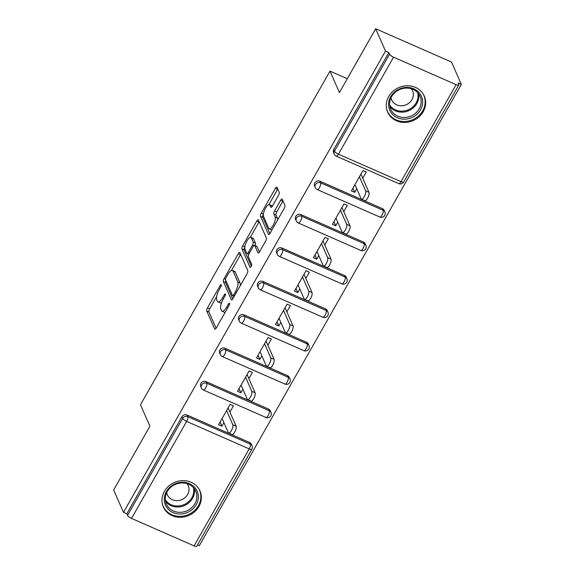 <?xml version="1.0" encoding="UTF-8"?>
<svg xmlns="http://www.w3.org/2000/svg" width="575" height="575" viewBox="0 0 575 575"><rect width="100%" height="100%" fill="white"/><g stroke="black" fill="none" stroke-linecap="round" stroke-linejoin="round"><path stroke-width="0.86" d="M221.303 284.769A1.761 0.589 -66.3 0 0 221.174 284.632A1.761 0.589 -66.3 0 0 220.16 285.545L207.474 307.877A2.516 0.841 -66.3 0 0 206.72 310.974L214.662 329.008A2.516 0.841 -66.3 0 0 214.842 329.209A2.516 0.841 -66.3 0 0 216.293 327.908L228.979 305.577A1.761 0.589 -66.3 0 0 229.511 303.399A1.761 0.589 -66.3 0 0 229.382 303.262A1.761 0.589 -66.3 0 0 228.361 304.175L226.722 307.064A8.05 2.702 -66.3 0 1 222.072 311.226A8.05 2.702 -66.3 0 1 221.49 310.579L220.829 309.077A8.05 2.702 -66.3 0 1 223.237 299.151L224.875 296.262A1.761 0.589 -66.3 0 0 225.407 294.084A1.761 0.589 -66.3 0 0 225.278 293.947A1.761 0.589 -66.3 0 0 224.264 294.86L222.618 297.749A8.05 2.702 -66.3 0 1 217.968 301.911A8.05 2.702 -66.3 0 1 217.386 301.264L216.725 299.762A8.05 2.702 -66.3 0 1 219.132 289.836L220.778 286.947A1.761 0.589 -66.3 0 0 221.303 284.769M388.722 96.528A19.988 17.997 156.2 0 0 387.672 112.154A19.988 17.997 156.2 0 0 404.735 122.439A19.988 17.997 156.2 0 0 423.214 111.672A19.988 17.997 156.2 0 0 424.264 96.039A19.988 17.997 156.2 0 0 407.201 85.761A19.988 17.997 156.2 0 0 388.722 96.528M164.414 491.381A19.988 17.997 156.2 0 0 163.365 507.013A19.988 17.997 156.2 0 0 180.428 517.292A19.988 17.997 156.2 0 0 198.9 506.525A19.988 17.997 156.2 0 0 199.956 490.899A19.988 17.997 156.2 0 0 182.893 480.621A19.988 17.997 156.2 0 0 164.414 491.381M278.458 195.443A2.516 0.841 -66.3 0 0 279.213 192.345L276.985 187.285A2.516 0.841 -66.3 0 0 276.805 187.083A2.516 0.841 -66.3 0 0 275.353 188.384L261.266 213.188A2.516 0.841 -66.3 0 0 260.511 216.286L268.446 234.32A2.516 0.841 -66.3 0 0 268.633 234.521A2.516 0.841 -66.3 0 0 270.085 233.22L284.172 208.416A2.516 0.841 -66.3 0 0 284.927 205.311L282.239 199.202A2.516 0.841 -66.3 0 0 282.052 199A2.516 0.841 -66.3 0 0 280.6 200.301L274.57 210.917A2.516 0.841 -66.3 0 0 273.815 214.022L275.152 217.048A6.727 2.257 -66.3 0 1 273.599 224.487A6.727 2.257 -66.3 0 1 269.251 228.836A6.727 2.257 -66.3 0 1 268.762 228.297L263.537 216.43A6.727 2.257 -66.3 0 1 265.089 208.991A6.727 2.257 -66.3 0 1 269.438 204.643A6.727 2.257 -66.3 0 1 269.927 205.182L270.796 207.158A2.516 0.841 -66.3 0 0 270.976 207.359A2.516 0.841 -66.3 0 0 272.435 206.058L278.458 195.443M123.496 512.332L113.656 489.986L149.903 426.176L140.472 404.743L329.985 71.135L339.423 92.561L375.676 28.75L385.516 51.096L123.496 512.332L126.816 513.791L127.535 515.423L182.634 418.42L181.916 416.789L126.816 513.791M239.854 252.648A2.516 0.841 -66.3 0 0 239.667 252.447A2.516 0.841 -66.3 0 0 238.215 253.755L224.128 278.552A2.516 0.841 -66.3 0 0 223.373 281.657L231.315 299.683A2.516 0.841 -66.3 0 0 231.495 299.884A2.516 0.841 -66.3 0 0 232.954 298.583L247.042 273.786A2.516 0.841 -66.3 0 0 247.796 270.681L239.854 252.648M242.693 245.87L256.788 221.066A2.516 0.841 -66.3 0 1 258.24 219.765A2.516 0.841 -66.3 0 1 258.419 219.966L266.362 238A2.516 0.841 -66.3 0 1 265.607 241.097L259.577 251.713A2.516 0.841 -66.3 0 1 258.125 253.014A2.516 0.841 -66.3 0 1 257.945 252.813L254.725 245.503A2.516 0.841 -66.3 0 0 254.538 245.302A2.516 0.841 -66.3 0 0 253.086 246.603L249.09 253.647A2.516 0.841 -66.3 0 0 248.335 256.745L251.685 264.363A1.761 0.589 -66.3 0 1 251.282 266.304A1.761 0.589 -66.3 0 1 250.139 267.447A1.761 0.589 -66.3 0 1 250.017 267.303L241.946 248.975A2.516 0.841 -66.3 0 1 242.693 245.87L244.864 246.819M347.286 78.725L329.985 71.135M194.084 545.883L249.191 448.881A3.845 1.064 -150.4 0 0 251.857 449.247L196.758 546.25A3.845 1.064 -150.4 0 1 194.084 545.883L131.524 518.406A3.845 1.064 -150.4 0 1 127.535 515.423M197.548 544.848L199.324 545.632L461.344 84.396L451.504 62.05L375.676 28.75M385.516 51.096L388.829 52.555L389.548 54.187A3.845 1.064 29.6 0 0 393.544 57.177L456.104 84.647A3.845 1.064 29.6 0 0 458.771 85.014A3.845 1.064 29.6 0 0 458.749 84.575L458.031 82.937L461.344 84.396M220.074 422.072L221.885 426.176L218.565 424.724L230.122 404.376L233.443 405.835L229.914 412.045M221.885 426.176L223.905 422.618M393.544 57.177L338.438 154.172A3.845 1.064 29.6 0 1 334.449 151.189A3.845 3.464 156.2 0 0 334.248 154.193L333.529 152.562A3.845 3.464 -23.8 0 1 333.73 149.558L334.449 151.189L389.548 54.187M388.829 52.555L333.73 149.558M181.916 416.789A3.845 3.464 -23.8 0 1 187.062 415.035L249.622 442.506A3.845 3.464 -23.8 0 1 251.318 444.166L252.037 445.798A3.845 3.464 156.2 0 0 250.341 444.137L249.622 442.506M319.894 181.204L320.613 182.836A3.845 3.464 -23.8 0 0 315.474 184.589A3.845 3.464 156.2 0 0 315.265 187.594L314.547 185.962A3.845 3.464 -23.8 0 1 314.755 182.958A3.845 3.464 -23.8 0 1 319.894 181.204L382.454 208.675A3.845 3.464 -23.8 0 1 384.15 210.342L384.869 211.974A3.845 3.464 156.2 0 0 383.173 210.306L382.454 208.675M300.919 214.604L301.638 216.236A3.845 3.464 -23.8 0 0 296.492 217.997A3.845 3.464 156.2 0 0 296.29 221.001L295.572 219.37A3.845 3.464 -23.8 0 1 295.773 216.365A3.845 3.464 -23.8 0 1 300.919 214.604L363.479 242.082A3.845 3.464 -23.8 0 1 365.175 243.743L365.894 245.374A3.845 3.464 156.2 0 0 364.198 243.714L363.479 242.082M281.937 248.012L282.656 249.643A3.845 3.464 -23.8 0 0 277.517 251.397A3.845 3.464 156.2 0 0 277.315 254.402L276.597 252.77A3.845 3.464 -23.8 0 1 276.798 249.766A3.845 3.464 -23.8 0 1 281.937 248.012L344.504 275.482A3.845 3.464 -23.8 0 1 346.2 277.15L346.919 278.782A3.845 3.464 156.2 0 0 345.223 277.114L344.504 275.482M262.962 281.412L263.681 283.051A3.845 3.464 -23.8 0 0 258.542 284.805A3.845 3.464 156.2 0 0 258.34 287.809L257.622 286.178A3.845 3.464 -23.8 0 1 257.823 283.173A3.845 3.464 -23.8 0 1 262.962 281.412L325.529 308.89A3.845 3.464 -23.8 0 1 327.218 310.55L327.937 312.182A3.845 3.464 156.2 0 0 326.248 310.522L325.529 308.89M243.987 314.82L244.706 316.451A3.845 3.464 -23.8 0 0 239.567 318.205A3.845 3.464 156.2 0 0 239.365 321.217L238.647 319.578A3.845 3.464 -23.8 0 1 238.848 316.573A3.845 3.464 -23.8 0 1 243.987 314.82L306.554 342.29A3.845 3.464 -23.8 0 1 308.243 343.958L308.962 345.589A3.845 3.464 156.2 0 0 307.273 343.929L306.554 342.29M225.012 348.227L225.731 349.859A3.845 3.464 -23.8 0 0 220.592 351.613A3.845 3.464 156.2 0 0 220.39 354.617L219.672 352.985A3.845 3.464 -23.8 0 1 219.873 349.981A3.845 3.464 -23.8 0 1 225.012 348.227L287.572 375.698A3.845 3.464 -23.8 0 1 289.268 377.358L289.987 378.99A3.845 3.464 156.2 0 0 288.291 377.329L287.572 375.698M206.037 381.628L206.756 383.259A3.845 3.464 -23.8 0 0 201.617 385.013A3.845 3.464 156.2 0 0 201.408 388.024L200.689 386.393A3.845 3.464 -23.8 0 1 200.898 383.381A3.845 3.464 -23.8 0 1 206.037 381.628L268.597 409.098A3.845 3.464 -23.8 0 1 270.293 410.766L271.012 412.397A3.845 3.464 156.2 0 0 269.316 410.737L268.597 409.098M248.889 378.645L252.418 372.435L249.097 370.976L237.547 391.316L240.86 392.775L242.88 389.217M267.864 345.237L271.393 339.027L268.079 337.568L256.522 357.916L259.835 359.368L261.855 355.81M286.839 311.83L290.368 305.62L287.054 304.168L275.497 324.508L278.81 325.967L280.83 322.41M305.814 278.429L309.343 272.219L306.029 270.76L294.472 291.108L297.785 292.56L299.812 289.002M324.796 245.022L328.318 238.812L325.004 237.36L313.447 257.701L316.768 259.16L318.787 255.602M343.771 211.622L347.3 205.412L343.979 203.952L332.422 224.293L335.743 225.752L337.762 222.194M362.746 178.214L366.275 172.004L362.954 170.552L351.404 190.893L354.717 192.352L356.737 188.794M240.86 392.775L239.049 388.664M259.835 359.368L258.024 355.264M278.81 325.967L277.006 321.856M297.785 292.56L295.981 288.456M316.768 259.16L314.956 255.048M335.743 225.752L333.931 221.641M354.717 192.352L352.906 188.241M217.968 301.911L220.182 302.881A8.05 2.702 -66.3 0 0 221.648 302.579M222.072 311.226L224.286 312.196A8.05 2.702 -66.3 0 0 225.242 312.16M216.617 296.635L209.681 308.847A2.516 0.841 -66.3 0 0 208.933 311.945L216.099 328.224M225.86 280.557A2.516 0.841 -66.3 0 0 225.587 282.627L232.753 298.907M240.623 254.402A2.516 0.841 -66.3 0 0 240.429 254.725L231.481 270.466M226.061 277.646A1.761 0.589 -66.3 0 0 225.529 279.817L232.501 295.643A1.761 0.589 -66.3 0 0 232.631 295.78A1.761 0.589 -66.3 0 0 233.644 294.874L235.376 291.827A8.05 2.702 -66.3 0 0 237.784 281.894L233.026 271.077A8.05 2.702 -66.3 0 0 232.437 270.43A8.05 2.702 -66.3 0 0 227.793 274.598L226.061 277.646M240.106 285.991A8.05 2.702 -66.3 0 0 239.998 282.864L237.784 281.894M232.437 270.43L234.65 271.4A8.05 2.702 -66.3 0 1 235.232 272.047L239.998 282.864M250.305 237.346L258.994 222.036L256.788 221.066M259.382 252.037L256.932 246.474A2.516 0.841 -66.3 0 0 256.752 246.272L254.538 245.302M251.318 266.218L244.152 249.945L241.946 248.975M251.383 237.913A6.727 2.257 -66.3 0 0 250.894 237.374A6.727 2.257 -66.3 0 0 246.546 241.723A6.727 2.257 -66.3 0 0 244.993 249.162L246.833 253.345A2.516 0.841 -66.3 0 0 247.02 253.546A2.516 0.841 -66.3 0 0 248.472 252.245L252.468 245.202A2.516 0.841 -66.3 0 0 253.223 242.097L251.383 237.913L253.589 238.884A6.727 2.257 -66.3 0 0 253.101 238.345L250.894 237.374M255.013 245.511A2.516 0.841 -66.3 0 0 255.429 243.067L253.223 242.097M253.589 238.884L255.429 243.067M244.842 246.955A2.516 0.841 -66.3 0 0 244.152 249.945M269.438 204.643L271.644 205.613A6.727 2.257 -66.3 0 1 272.133 206.152L272.234 206.382M269.251 228.836L271.465 229.806A6.727 2.257 -66.3 0 0 271.997 229.856M277.524 220.124A6.727 2.257 -66.3 0 0 277.366 218.026L275.152 217.048M283.008 200.955A2.516 0.841 -66.3 0 0 282.814 201.272L276.783 211.888A2.516 0.841 -66.3 0 0 276.029 214.993L277.366 218.026M263.379 214.338A2.516 0.841 -66.3 0 0 262.717 217.264L269.891 233.536M277.754 189.031A2.516 0.841 -66.3 0 0 277.56 189.355L268.906 204.599M232.818 424.724L236.138 426.176A4.744 1.588 113.7 0 1 235.046 431.415A4.744 1.588 113.7 0 1 231.977 434.484L228.663 433.025A4.744 1.588 -66.3 0 0 231.725 429.963A4.744 1.588 -66.3 0 0 232.818 424.724L226.593 410.586M222.094 418.514L228.318 432.644A4.744 1.588 -66.3 0 0 228.663 433.025M236.138 426.176L228.103 407.934M251.8 391.316L255.113 392.775A4.744 1.588 113.7 0 1 254.021 398.015A4.744 1.588 113.7 0 1 250.959 401.077L247.638 399.618A4.744 1.588 -66.3 0 0 250.7 396.556A4.744 1.588 -66.3 0 0 251.8 391.316L245.575 377.186M241.069 385.106L247.293 399.244A4.744 1.588 -66.3 0 0 247.638 399.618M255.113 392.775L247.077 374.533M270.775 357.916L274.088 359.368A4.744 1.588 113.7 0 1 272.996 364.607A4.744 1.588 113.7 0 1 269.934 367.669L266.613 366.217A4.744 1.588 -66.3 0 0 269.682 363.156A4.744 1.588 -66.3 0 0 270.775 357.916L264.55 343.778M260.051 351.706L266.275 365.837A4.744 1.588 -66.3 0 0 266.613 366.217M274.088 359.368L266.053 341.126M289.75 324.508L293.063 325.967A4.744 1.588 113.7 0 1 291.971 331.207A4.744 1.588 113.7 0 1 288.909 334.269L285.595 332.81A4.744 1.588 -66.3 0 0 288.657 329.748A4.744 1.588 -66.3 0 0 289.75 324.508L283.525 310.378M279.026 318.298L285.25 332.429A4.744 1.588 -66.3 0 0 285.595 332.81M293.063 325.967L285.035 307.726M308.725 291.108L312.038 292.56A4.744 1.588 113.7 0 1 310.946 297.8A4.744 1.588 113.7 0 1 307.884 300.862L304.57 299.41A4.744 1.588 -66.3 0 0 307.632 296.348A4.744 1.588 -66.3 0 0 308.725 291.108L302.5 276.97M298.001 284.898L304.225 299.029A4.744 1.588 -66.3 0 0 304.57 299.41M312.038 292.56L304.01 274.318M327.7 257.701L331.02 259.16A4.744 1.588 113.7 0 1 329.921 264.399A4.744 1.588 113.7 0 1 326.859 267.461L323.545 266.002A4.744 1.588 -66.3 0 0 326.607 262.94A4.744 1.588 -66.3 0 0 327.7 257.701L321.475 243.57M316.976 251.491L323.2 265.621A4.744 1.588 -66.3 0 0 323.545 266.002M331.02 259.16L322.985 240.918M195.874 488.901A17.3 15.575 -23.8 0 1 190.117 511.038A17.3 15.575 -23.8 0 1 166.728 507.38A17.3 15.575 -23.8 0 1 172.486 485.235A17.3 15.575 -23.8 0 1 195.874 488.901M167.584 506.187A16.021 14.425 156.2 0 0 188.09 510.248A16.021 14.425 156.2 0 0 195.737 491.172A16.021 14.425 156.2 0 0 194.566 489.073A16.021 14.425 156.2 0 0 174.06 485.012A16.021 14.425 156.2 0 0 166.412 504.081A16.021 14.425 156.2 0 0 167.584 506.187M187.083 483.647A11.407 10.271 -23.8 0 1 187.4 484.085A11.407 10.271 -23.8 0 1 188.233 485.58A11.407 10.271 -23.8 0 1 182.785 499.165A11.407 10.271 -23.8 0 1 168.188 496.268A11.407 10.271 -23.8 0 1 167.354 494.773A11.407 10.271 -23.8 0 1 166.707 492.624M162.466 504.383A19.866 17.883 156.2 0 0 163.12 506.144A19.866 17.883 156.2 0 0 164.572 508.746A19.866 17.883 156.2 0 0 189.994 513.784A19.866 17.883 156.2 0 0 199.482 490.13A19.866 17.883 156.2 0 0 198.619 488.463M420.181 94.041A17.3 15.575 -23.8 0 1 414.424 116.186A17.3 15.575 -23.8 0 1 391.036 112.528A17.3 15.575 -23.8 0 1 396.793 90.383A17.3 15.575 -23.8 0 1 420.181 94.041M391.891 111.327A16.021 14.425 156.2 0 0 412.397 115.388A16.021 14.425 156.2 0 0 420.045 96.32A16.021 14.425 156.2 0 0 418.873 94.214A16.021 14.425 156.2 0 0 398.374 90.16A16.021 14.425 156.2 0 0 390.727 109.228A16.021 14.425 156.2 0 0 391.891 111.327M411.391 88.794A11.407 10.271 -23.8 0 1 411.707 89.233A11.407 10.271 -23.8 0 1 412.541 90.728A11.407 10.271 -23.8 0 1 407.1 104.305A11.407 10.271 -23.8 0 1 392.495 101.416A11.407 10.271 -23.8 0 1 391.668 99.921A11.407 10.271 -23.8 0 1 391.014 97.772M386.774 109.53A19.866 17.883 156.2 0 0 387.428 111.291A19.866 17.883 156.2 0 0 388.88 113.893A19.866 17.883 156.2 0 0 414.302 118.932A19.866 17.883 156.2 0 0 423.789 95.278A19.866 17.883 156.2 0 0 422.934 93.603M346.675 224.3L349.995 225.752A4.744 1.588 113.7 0 1 348.903 230.992A4.744 1.588 113.7 0 1 345.834 234.054L342.52 232.602A4.744 1.588 -66.3 0 0 345.582 229.533A4.744 1.588 -66.3 0 0 346.675 224.3L340.45 210.162M335.951 218.09L342.175 232.221A4.744 1.588 -66.3 0 0 342.52 232.602M349.995 225.752L341.96 207.51M365.657 190.893L368.97 192.352A4.744 1.588 113.7 0 1 367.878 197.592A4.744 1.588 113.7 0 1 364.816 200.653L361.495 199.194A4.744 1.588 -66.3 0 0 364.557 196.132A4.744 1.588 -66.3 0 0 365.657 190.893L359.433 176.762M354.926 184.683L361.15 198.813A4.744 1.588 -66.3 0 0 361.495 199.194M368.97 192.352L360.935 174.11M221.195 285.998L220.16 285.545M229.396 304.628L228.361 304.175M225.292 295.313L224.264 294.86M187.062 415.035L187.781 416.667L250.341 444.137A3.845 1.287 -66.3 0 1 249.191 448.881L186.631 421.41L131.524 518.406M186.631 421.41A3.845 1.064 -150.4 0 1 182.634 418.42A3.845 3.464 -23.8 0 1 187.781 416.667A3.845 1.287 -66.3 0 1 186.631 421.41M334.248 154.193A3.845 3.845 0 0 0 336.217 156.163A3.845 1.287 113.7 0 0 338.438 154.172L400.998 181.65L456.104 84.647M336.217 156.163L398.777 183.633A3.845 1.287 113.7 0 0 400.998 181.65A3.845 1.064 29.6 0 0 403.672 182.016L458.771 85.014M265.945 417.464A3.845 1.287 113.7 0 0 268.166 415.473A3.845 1.287 -66.3 0 0 269.316 410.737L206.756 383.259A3.845 1.287 -66.3 0 1 205.606 388.003A3.845 1.287 113.7 0 1 203.385 389.994L265.945 417.464A3.845 3.845 0 0 0 271.012 412.397M220.39 354.617A3.845 3.845 0 0 0 222.36 356.586A3.845 1.287 113.7 0 0 224.581 354.595A3.845 1.287 -66.3 0 0 225.731 349.859L288.291 377.329A3.845 1.287 -66.3 0 1 287.141 382.073A3.845 1.287 113.7 0 1 284.92 384.064A3.845 3.845 0 0 0 289.987 378.99M239.365 321.217A3.845 3.845 0 0 0 241.335 323.186A3.845 1.287 113.7 0 0 243.556 321.195A3.845 1.287 -66.3 0 0 244.706 316.451L307.273 343.929A3.845 1.287 -66.3 0 1 306.116 348.666A3.845 1.287 113.7 0 1 303.902 350.657A3.845 3.845 0 0 0 308.962 345.589M258.34 287.809A3.845 3.845 0 0 0 260.31 289.778A3.845 1.287 113.7 0 0 262.531 287.787A3.845 1.287 -66.3 0 0 263.681 283.051L326.248 310.522A3.845 1.287 -66.3 0 1 325.098 315.265A3.845 1.287 113.7 0 1 322.877 317.256A3.845 3.845 0 0 0 327.937 312.182M277.315 254.402A3.845 3.845 0 0 0 279.292 256.378A3.845 1.287 113.7 0 0 281.506 254.387A3.845 1.287 -66.3 0 0 282.656 249.643L345.223 277.114A3.845 1.287 -66.3 0 1 344.073 281.858A3.845 1.287 113.7 0 1 341.852 283.849A3.845 3.845 0 0 0 346.919 278.782M296.29 221.001A3.845 3.845 0 0 0 298.267 222.971A3.845 1.287 113.7 0 0 300.488 220.98A3.845 1.287 -66.3 0 0 301.638 216.236L364.198 243.714A3.845 1.287 -66.3 0 1 363.048 248.458A3.845 1.287 113.7 0 1 360.827 250.448A3.845 3.845 0 0 0 365.894 245.374M315.265 187.594A3.845 3.845 0 0 0 317.242 189.57A3.845 1.287 113.7 0 0 319.463 187.579A3.845 1.287 -66.3 0 0 320.613 182.836L383.173 210.306A3.845 1.287 -66.3 0 1 382.023 215.05A3.845 1.287 113.7 0 1 379.802 217.041A3.845 3.845 0 0 0 384.869 211.974M223.754 298.245L222.618 297.749M227.851 307.56L226.722 307.064M215.115 329.209L214.662 329.008M208.933 311.945L206.72 310.974M209.681 308.847L207.474 307.877M231.768 299.884L231.315 299.683M225.587 282.627L223.373 281.657M225.508 279.155L224.128 278.552M240.429 254.725L238.215 253.755M234.78 295.37L233.644 294.874M236.512 292.323L235.376 291.827M235.232 272.047L233.026 271.077M258.398 253.014L257.945 252.813M256.932 246.474L254.725 245.503M249.6 252.741L248.472 252.245M253.697 245.741L252.468 245.202M271.249 207.359L270.796 207.158M272.133 206.152L269.927 205.182M276.029 214.993L273.815 214.022M276.783 211.888L274.57 210.917M282.814 201.272L280.6 200.301M268.906 234.521L268.446 234.32M262.717 217.264L260.511 216.286M263.4 214.123L261.266 213.188M277.56 189.355L275.353 188.384M194.264 488.649A16.021 14.425 -23.8 0 1 184.546 505.511A16.021 14.425 -23.8 0 1 165.542 501.292M165.356 499.927A15.496 13.951 156.2 0 0 165.463 500.085A15.496 13.951 156.2 0 0 184.23 504.534A15.496 13.951 156.2 0 0 193.38 487.578M418.571 93.79A16.021 14.425 -23.8 0 1 408.854 110.659A16.021 14.425 -23.8 0 1 389.857 106.44M389.663 105.067A15.496 13.951 156.2 0 0 389.771 105.225A15.496 13.951 156.2 0 0 408.537 109.674A15.496 13.951 156.2 0 0 417.687 92.726M251.857 449.247A3.845 3.845 0 0 0 252.037 445.798M201.408 388.024A3.845 3.845 0 0 0 203.385 389.994M222.36 356.586L284.92 384.064M241.335 323.186L303.902 350.657M260.31 289.778L322.877 317.256M279.292 256.378L341.852 283.849M298.267 222.971L360.827 250.448M317.242 189.57L379.802 217.041M398.777 183.633A3.845 3.845 0 0 0 403.672 182.016M234.162 296.456L232.631 295.78M248.752 254.308L247.02 253.546M163.12 506.144L162.66 505.102M199.482 490.13L199.015 489.088M387.428 111.291L386.968 110.242M423.789 95.278L423.329 94.235"/></g></svg>
